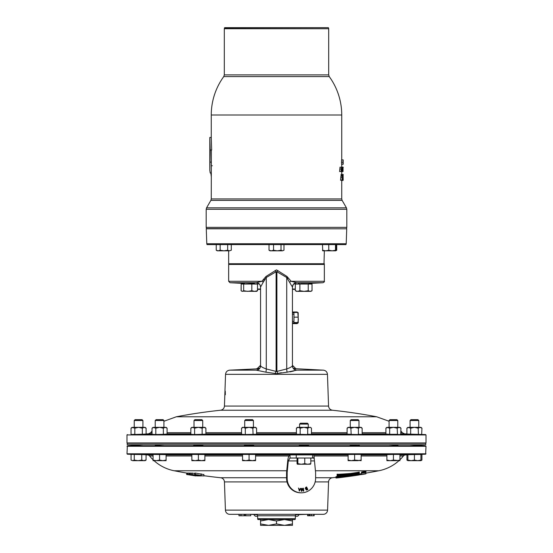 <?xml version="1.0" encoding="UTF-8"?>
<svg xmlns="http://www.w3.org/2000/svg" width="553" height="553" viewBox="0 0 553 553"><rect width="100%" height="100%" fill="white"/><g stroke="black" fill="none" stroke-linecap="round" stroke-linejoin="round"><path stroke-width="0.83" d="M307.917 283.074L300.555 283.095M254.18 283.378L244.488 282.908L244.26 284.042M301.102 283.067L304.786 282.915M257.504 289.025L260.553 289.025M292.447 289.025L295.309 289.025M293.802 283.945L298.592 283.945M254.408 283.945L259.198 283.945M295.309 289.371L292.447 289.371M260.553 289.371L257.504 289.371M324.341 263.74L228.659 263.74L229.004 264.092L323.996 264.092L324.341 250.82L335.754 250.82L335.505 250.239L332.139 250.82L328.765 250.239L325.634 250.82L322.496 250.239L322.717 250.82L325.634 250.82M207.105 244.606A1.452 1.452 0 0 1 206.787 243.749L346.213 243.749A1.452 1.452 0 0 1 345.895 244.606L207.105 244.606L335.505 244.606L335.505 250.239M228.659 263.74L228.659 250.82M346.213 243.749L346.731 228.811L206.269 228.811L206.787 243.749M211.364 150.015L211.26 198.935L341.74 198.935L341.74 180.472M211.26 137.462L211.668 150.015L210.216 150.015L209.808 137.462L211.26 137.462L211.26 114.989A65.24 65.24 0 0 1 223.751 76.597L224.311 74.89L328.689 74.89L328.689 28.728L224.311 28.728L224.76 27.65L328.24 27.65L224.428 27.899M211.26 114.989L341.74 114.989A65.24 65.24 0 0 0 329.249 76.597L223.751 76.597M342.777 176.283L342.798 176.69M342.369 176.213L342.003 180.243L342.397 178.101L342.784 180.243L342.535 175.771L342.369 176.213L340.918 176.213L341.083 175.771M343.185 174.513L343.192 174.976M410.941 419.658L410.077 420.522L410.941 419.658L417.909 419.658L418.773 420.522L410.077 420.522L410.077 427.331M418.773 420.522L418.773 427.331L418.773 420.522L417.909 419.658M163.059 419.658L163.923 420.522L155.22 420.522L156.084 419.658L163.059 419.658L163.923 420.522L163.923 421.255L176.324 416.782L376.676 416.782A533.514 533.514 0 0 0 332.45 410.236L220.55 410.236A533.514 533.514 0 0 0 176.324 416.782M194.02 420.522L194.884 419.658L201.859 419.658L202.723 420.522L194.02 420.522L194.02 427.331M202.723 420.522L202.723 427.331M350.277 420.522L351.141 419.658L358.116 419.658L358.98 420.522L350.277 420.522L350.277 427.331M358.98 420.522L358.98 427.331M389.077 420.522L389.941 419.658L396.916 419.658L397.78 420.522L389.077 420.522L389.077 427.331M397.78 420.522L397.78 427.331L397.78 420.522L396.916 419.658M155.22 420.522L155.22 427.331M163.923 420.522L163.923 427.331M244.716 420.522L245.58 419.658L252.548 419.658L253.412 420.522L244.716 420.522L244.716 427.331M253.412 420.522L253.412 427.331M134.227 420.522L135.091 419.658L142.059 419.658L142.923 420.522L134.227 420.522L134.227 427.331M134.635 427.331L145.093 427.331L146.103 428.202L144.222 427.331L142.335 428.202L138.575 427.331L132.927 427.331L131.047 428.202L131.047 434.285M308.256 424.089L299.608 424.089M307.399 423.225L300.473 423.225M365.941 471.972L365.941 471.246L361.531 471.979L361.531 472.704L365.941 471.972L361.531 472.704M359.284 474.598L359.284 473.416L357.632 473.866A533.514 479.098 90 0 1 335.982 477.398A531.15 476.983 -90 0 0 357.632 474.944L359.194 474.757A532.726 461.354 90 0 0 359.284 474.737L356.823 474.972A530.935 476.79 -90 0 1 354.722 475.255L354.722 474.73A533.472 479.064 90 0 0 356.726 474.363L359.284 474.018A532.726 461.354 -90 0 0 361.496 473.624M337.095 477.896L337.095 477.294L337.095 477.896L352.04 475.926A532.726 461.354 90 0 0 361.496 474.35L361.496 473.202A528.143 457.269 90 0 0 365.927 472.642L365.927 473.686A532.47 461.133 -90 0 1 352.593 475.912L352.593 475.912A533.507 533.507 0 0 0 357.072 475.269L359.284 474.937A533.514 533.514 0 0 1 337.095 477.944L337.095 477.896A533.472 533.472 0 0 1 335.989 478.027L335.982 476.672A533.514 479.098 -90 0 0 337.095 476.52M337.095 476.472L339.48 476.154A533.507 440.043 -90 0 0 347.74 474.64A527.894 441.771 90 0 1 339.736 475.179L337.095 475.428L337.095 474.909L338.443 474.986A527.562 441.494 90 0 0 350.436 474.191A531.474 531.474 0 0 0 357.072 473.216L359.284 472.691L359.284 473.327L357.065 473.589A531.848 531.848 0 0 1 350.429 474.564A533.472 440.015 -90 0 1 338.374 476.707L337.095 477.004L337.095 475.746L339.48 475.428A533.507 440.043 90 0 0 341.478 475.082M337.095 474.909L337.095 474.191L338.443 474.26A527.562 441.494 -90 0 0 350.436 473.465A531.474 531.474 0 0 0 357.072 472.49L359.284 472.055L359.284 472.601M398.962 460.67A42.042 42.042 0 0 1 378.798 470.769L315.438 470.769M286.731 470.769L174.202 470.769A533.514 533.514 0 0 0 186.631 473.05L186.631 473.05A525.889 3.042 -90 0 0 186.638 473.05A533.514 533.507 90 0 0 186.734 473.064A525.903 50.295 -90 0 0 186.859 473.057A532.705 513.633 -90 0 0 187.405 473.147M399.943 454.912L405.543 454.912A2.896 2.896 0 0 0 403.393 455.983A42.042 42.042 0 0 1 399.943 459.75M153.057 455.983L149.607 455.983A42.042 42.042 0 0 0 153.057 459.75M154.038 460.67A42.042 42.042 0 0 0 174.202 470.769M415.144 454.448L418.987 454.359M134.02 454.359L137.856 454.448M397.227 454.448L398.139 454.372L397.227 454.448M149.607 455.983A2.896 2.896 0 0 0 147.457 454.912L146.075 454.863M134.192 454.448L127.356 454.213L126.996 453.792L127.349 445.918L425.651 445.918L426.004 446.278L126.996 446.278M405.543 454.912L407.907 454.829M418.808 454.448L425.644 454.213L426.004 446.278M295.779 514.739L307.558 514.318L307.558 515.755L313.703 515.755L313.703 514.318L323.229 514.318L229.772 514.318A4.348 4.348 0 0 1 225.424 510.122L224.442 481.905A4.348 4.348 0 0 0 220.55 477.73L286.565 477.73M323.229 514.318A4.348 4.348 0 0 0 327.576 510.122L328.558 481.905L315.169 481.905M296.795 514.318A1.452 1.452 0 0 0 295.35 515.769L295.35 518.673A1.452 1.452 0 0 1 295.046 519.55L257.954 519.55A1.452 1.452 0 0 1 257.65 518.673L295.35 518.673M256.205 514.318A1.452 1.452 0 0 1 257.65 515.769L257.65 518.673M315.604 477.73L332.45 477.73A4.348 4.348 0 0 0 328.558 481.905M229.772 514.318L239.09 514.318L239.09 515.755L244.813 515.755L244.813 514.318L245.788 514.318L245.788 515.755L250.751 515.755L250.751 514.318L257.221 514.739M364.835 473.949L365.941 473.762L364.835 473.886M365.941 473.762L365.941 473.036M361.862 472.649L365.602 472.027L361.862 472.649M244.716 445.103L244.35 445.262L244.716 445.103M358.98 445.262L359.339 445.407C359.623 445.849 349.614 445.386 349.918 444.951L350.042 444.875M398.049 445.469L389.077 444.771M418.773 445.58L418.773 444.73L418.773 445.317L425.651 445.918M134.227 445.317L127.349 445.918M418.773 445.518L410.077 444.771M392.305 454.448L398.139 454.372M351.839 454.448L359.208 454.448M308.284 445.103L308.65 445.262C308.94 445.78 298.917 445.614 299.221 445.103M299.588 454.601L308.284 454.538M244.405 454.448L253.094 454.448M253.412 444.951L253.779 445.103C254.076 445.614 244.053 445.78 244.35 445.262M202.723 444.833L203.082 444.951C203.386 445.386 193.37 445.849 193.661 445.407L194.02 445.262M193.792 454.448L201.161 454.448M163.923 444.771L155.22 445.407M155.773 454.448L160.695 454.448M142.923 444.771L134.227 445.518M194.02 444.73L194.02 445.518M202.723 444.73L202.723 445.103M350.277 444.73L350.277 445.103M358.98 444.73L358.98 445.518M397.78 444.73L397.78 445.58M155.22 444.73L155.22 445.58M244.716 444.73L244.716 445.407M253.412 444.73L253.412 445.262M310.821 460.919L314.47 460.919L313.89 454.912L290.021 454.912C288.922 455.264 288.154 457.269 287.698 460.919L297.051 460.919M313.89 457.179L314.028 458.672L313.89 458.022L290.021 458.022L288.307 460.919L287.166 472.518L287.166 478.317A14.496 14.219 -90 0 0 301.385 492.82A14.496 14.219 -90 0 0 315.604 478.317L315.604 472.518L314.47 460.919M127.231 444.73L425.769 444.73L425.769 443.292L127.231 443.292L127.231 444.73M292.447 523.926L284.477 525.35L276.5 523.926L268.523 525.35L260.553 523.926L260.553 525.35L292.447 525.35L292.447 520.974L284.477 519.55L276.5 520.974L268.523 519.55L260.553 520.974L260.553 519.55M131.241 434.444L425.637 434.582L426.004 434.941L126.996 434.941L126.996 442.946L426.004 442.946L426.004 434.941M257.67 283.032L256.309 282.728L261.846 281.29L266.048 276.431L276.5 269.892L286.952 276.431L291.154 281.29L324.341 281.29L324.341 264.438L228.659 264.438L229.004 264.092M127.349 443.292L126.996 442.946M425.651 443.292L426.004 442.946M260.553 287.097A4.348 4.341 34.1 0 0 256.309 282.728L230.02 282.728L228.659 281.29L261.846 281.29A4.348 0.574 24.3 0 1 263.297 282.071L260.553 287.083L260.56 365.768C260.981 366.674 262.889 367.731 266.276 368.955L276.113 371.416L276.113 271.751L266.276 277.502L263.297 282.071L263.76 280.73M286.952 276.431A4.348 0.919 -75.8 0 0 286.724 277.502L276.887 271.751L276.887 371.416L286.724 368.955C290.111 367.738 292.012 366.674 292.44 365.768L292.447 287.083L286.724 277.502L287.85 278.304M277.938 270.576L276.887 271.751L276.113 271.751L275.062 270.576M295.33 369.839L296.685 370.157L287.125 372.183L276.5 373.648L265.875 372.183L256.316 370.157L257.67 369.839M257.905 369.812L257.518 369.853M264.071 280.012L264.341 279.472M224.891 394.123L224.753 397.109L224.871 394.123M225.251 394.718L225.271 391.158L225.341 394.718M194.608 434.285L194.608 428.202L192.727 427.331L190.847 428.202L191.856 427.331L204.886 427.331L205.896 428.202L205.896 434.146L195.05 434.534M194.29 434.54L190.847 434.285L190.847 428.202M202.135 434.285L202.135 428.202L198.375 427.331L194.608 428.202M156.361 434.506L163.363 434.305L163.335 428.202L159.575 427.331L166.094 427.331L167.096 428.202L165.216 427.331L163.335 428.202M155.517 434.52L152.047 434.285L152.047 428.202L153.928 427.331L159.575 427.331L155.808 428.202L153.057 427.331L152.047 428.202M167.096 428.202L167.096 434.07L163.363 434.305M138.575 427.331L134.814 428.202L134.814 434.285L135.215 434.451L134.586 434.464L142.335 434.209L142.335 428.202M146.103 428.202L146.103 434.029L142.335 434.209M134.814 434.285L131.365 434.534M245.304 434.285L245.304 428.202L243.417 427.331L241.537 428.202L242.546 427.331L255.583 427.331L256.592 428.202L256.592 434.243L245.739 434.527M241.537 428.202L241.537 434.285L245.007 434.52M252.832 434.285L252.32 434.485L253.06 434.471L252.832 428.202L249.064 427.331L245.304 428.202M250.917 283.012L254.345 283.288M289.703 282.071A4.348 0.574 -24.3 0 1 291.154 281.29L296.691 282.728L295.33 283.032M299.415 283.184L298.592 283.323L298.592 284.042M350.865 428.202L348.984 427.331L347.104 428.202L348.114 427.331L354.625 427.331L350.865 428.202L351.176 434.409L350.726 434.395L358.71 434.54L357.763 434.534L358.392 434.285L358.392 428.202L354.625 427.331L361.144 427.331L362.153 428.202L360.273 427.331L358.392 428.202M425.637 434.582L406.897 434.029L406.897 428.202L408.778 427.331L420.944 427.331L421.953 428.202L420.073 427.331L418.186 428.202L414.425 427.331L410.665 428.202L407.907 427.331L406.897 428.202M418.186 434.285L417.785 434.451L418.414 434.464L418.186 428.202M350.865 434.285L347.104 434.146L347.104 428.202M362.153 434.285L362.153 428.202M361.959 434.444L358.392 434.285M400.676 434.506L396.639 434.506L397.483 434.52L397.192 428.202L393.425 427.331L399.943 427.331L400.953 428.202L399.072 427.331L397.192 428.202M296.408 428.202L297.417 427.331L298.288 427.331L296.408 428.202L296.408 434.243L307.993 434.52L307.081 434.527L307.696 434.285L307.696 428.202L303.936 427.331L310.454 427.331L311.463 428.202L310.544 427.573M311.387 434.347L307.696 434.285M389.734 434.312L397.192 434.285M389.637 434.305L385.904 434.07L385.904 428.202L387.784 427.331L393.425 427.331L389.665 428.202L386.906 427.331L385.904 428.202M276.5 373.648L277.233 373.593M275.048 373.434A4.348 0.622 118.2 0 0 276.113 371.416L276.887 371.416A4.348 0.622 61.8 0 0 277.952 373.434L281.332 372.722M290.055 371.858L293.947 370.925M296.125 370.268L296.685 370.157A4.348 4.341 46.7 0 1 292.44 365.768C293.214 370.13 294.749 369.148 295.551 369.902L295.171 369.846L295.551 369.902M287.125 372.183A4.348 1.127 85.3 0 1 286.724 368.955L286.724 277.502M257.829 369.846L257.449 369.902C258.251 369.148 259.786 370.13 260.553 365.789A4.348 4.341 -46.7 0 1 256.316 370.157L229.668 370.157C227.214 370.496 225.838 371.893 225.548 374.346L224.96 391.158M265.875 372.183A4.348 1.127 94.7 0 0 266.276 368.955L266.276 277.502A4.348 0.919 75.8 0 0 266.048 276.431M308.74 282.949L308.74 284.042L308.74 283.475L322.98 282.728L296.691 282.728A4.348 4.341 -34.1 0 0 292.447 287.097M292.447 352.966L292.447 352.503L292.447 352.966M292.447 351.59L292.447 352.316M276.5 523.926L276.5 520.974M292.447 519.55L292.447 520.974M260.553 523.926L260.553 520.974M268.523 519.55L284.477 519.55M141.755 460.082L141.755 454.566L146.075 454.76L146.075 460.082L143.911 460.67L141.755 460.082L138.001 460.67L134.255 460.082L132.665 460.67L145.093 460.67L145.204 460.082M145.093 460.663L146.075 460.082M141.755 454.566L134.255 454.448L134.255 460.082M406.939 454.863L406.939 460.082L407.907 460.67L411.169 460.67L407.907 460.082L407.907 460.67M407.907 460.476L406.939 460.082M242.546 460.082L242.546 460.67L245.809 460.67L242.546 460.082L242.546 454.587M242.546 454.448L255.583 454.448L255.583 460.082L252.327 460.67L249.064 460.082L245.809 460.67L255.583 460.67L255.583 460.082M153.057 460.082L153.057 460.67L156.312 460.67L153.057 460.082L153.057 454.448L166.094 454.621L166.094 460.082L162.831 460.67L159.575 460.082L156.312 460.67L166.094 460.67L166.094 460.082M159.575 454.448L159.575 460.082M393.425 454.448L399.943 454.448L399.943 460.67L393.425 460.082L393.425 454.448L386.906 454.621L386.906 460.67L390.169 460.67L386.906 460.082M393.425 460.082L390.169 460.67L396.688 460.67L399.943 460.082M361.144 454.483L361.144 460.67L354.625 460.082L354.625 454.448L348.114 454.518L348.114 460.67L351.369 460.67L348.114 460.082M354.625 460.082L351.369 460.67L357.888 460.67L361.144 460.082M191.856 460.082L191.856 460.67L195.112 460.67L191.856 460.082L191.856 454.483M191.856 454.448L204.886 454.518L204.886 460.082L201.631 460.67L198.375 460.082L195.112 460.67L204.886 460.67L204.886 460.082M198.375 454.448L198.375 460.082M420.944 454.448L421.918 454.448L421.918 460.082L420.944 460.67L420.944 454.448L407.907 454.704L407.907 460.082M414.425 454.448L414.425 460.082L411.169 460.67L417.688 460.67L414.425 460.082M420.944 460.082L417.688 460.67L420.944 460.67L421.918 460.082M354.625 454.448L361.144 454.448M131.075 460.082L132.665 460.67L131.075 460.082L131.075 454.448L134.227 454.345M297.459 464.237L307.786 464.237L304.751 463.656L301.309 464.237L297.867 463.656L297.459 464.237L297.051 463.656L297.376 464.216M310.489 464.216L307.786 464.237L310.821 463.656L310.413 464.237M297.867 458.022L297.867 463.656M297.051 458.022L297.051 463.656M310.821 458.022L310.821 463.656M304.751 458.022L304.751 463.656M299.484 490.241L299.906 489.467L299.055 489.315L299.256 490.76L299.484 490.241M306.86 488.271L306.431 487.38L305.546 488.382L306.86 488.271M306.424 487.38L305.539 488.382L306.327 488.534M299.249 490.76L299.055 489.315M300.479 488.375L299.367 491.085L298.482 488.016L298.993 488.99L300.044 489.177L300.832 488.437L299.373 491.085M300.044 489.177L299.007 488.99L298.482 488.016M307.392 489.357L307.012 488.575L306.189 489.467L307.392 489.357M307.005 488.575L306.182 489.467L306.936 489.585M306.182 489.467L306.929 489.585L306.182 489.467M305.954 488.949L305.235 488.541L305.719 487.366L306.583 486.93L307.827 489.509L306.521 490.069L306.984 489.937L305.913 489.654L305.961 488.949M307.827 489.509L306.984 489.937M306.583 486.93L307.834 489.509M302.429 488.285L303.376 490.663L303.493 488.188L303.742 491.064L303.244 491.105L302.304 488.714L301.772 491.244L301.337 491.285L301.074 488.41L301.606 490.788L302.436 488.285L303.39 490.663M302.304 488.714L301.786 491.244L301.337 491.285M301.399 488.382L301.613 490.788M303.493 488.188L303.749 491.064L303.244 491.105M301.385 492.82L300.784 492.82A14.496 14.219 -90 0 1 286.565 478.317L286.565 472.518L287.166 472.518M286.565 472.518L287.698 460.919M290.021 458.022L290.021 454.912L255.583 454.912M409.13 460.67L411.169 460.67M249.064 454.448L249.064 460.082M425.644 454.213L127.356 454.213M126.996 453.792L426.004 453.792M362.699 472.58A531.73 531.73 0 0 0 364.911 472.214L364.911 472.172A531.696 531.696 0 0 1 364.04 472.324L364.04 472.283A527.147 57.166 -90 0 0 364.061 472.269A530.493 247.018 -90 0 0 364.109 472.248A533.514 476.651 -90 0 0 364.22 472.227A532.38 529.11 -90 0 0 364.392 472.193A531.737 531.682 -90 0 0 364.6 472.158A532.048 531.108 -90 0 0 364.697 472.144A532.601 526.67 -90 0 0 364.793 472.124A533.002 518.852 -90 0 0 364.842 472.117A533.154 513.806 -90 0 0 364.911 472.103L364.911 472.062A531.585 531.585 0 0 1 364.856 472.068A532.47 364.358 90 0 1 364.8 472.082A533.451 493.117 90 0 1 364.724 472.096A532.387 528.765 90 0 1 364.648 472.11A531.765 531.613 90 0 1 364.524 472.131A531.592 531.592 0 0 1 364.372 472.158A532.145 530.507 90 0 1 364.171 472.193A533.299 505.815 90 0 1 364.026 472.221A533.03 404.416 90 0 1 363.922 472.248A530.811 262.592 90 0 1 363.853 472.269A524.396 249.88 -90 0 1 363.763 472.269A525.855 408.142 -90 0 1 363.639 472.283A528.392 492.44 -90 0 1 363.48 472.303A530.576 526.311 -90 0 1 363.328 472.324A532.159 530.334 90 0 1 363.203 472.352A533.133 513.136 90 0 1 363.093 472.373A533.514 477.965 90 0 1 362.996 472.386A533.348 434.458 90 0 1 362.906 472.407A532.58 366.839 90 0 1 362.816 472.435A530.935 264.327 90 0 1 362.754 472.456A528.716 139.093 90 0 1 362.713 472.469A527.133 43.175 90 0 1 362.699 472.49L362.699 472.58M363.079 472.483L363.079 472.435A527.044 41.205 -90 0 0 363.086 472.428A529.131 165.52 -90 0 0 363.114 472.414A531.924 325.24 -90 0 0 363.162 472.4A533.403 443.776 -90 0 0 363.217 472.386A533.251 508.912 -90 0 0 363.293 472.373A532.207 530.272 -90 0 0 363.39 472.359A530.88 528.468 90 0 0 363.473 472.345A528.758 499.013 90 0 0 363.542 472.331A526.2 421.255 90 0 0 363.598 472.331A524.59 296.574 90 0 0 363.639 472.324A524.769 147.195 90 0 0 363.667 472.331A525.862 36.498 90 0 0 363.674 472.338L363.674 472.38A531.696 531.696 0 0 1 363.079 472.483L363.079 472.435M365.927 473.81A533.479 533.479 0 0 1 364.468 474.052L362.996 474.315A533.479 533.479 0 0 1 361.496 474.543L365.927 473.769M365.913 473.845L365.913 473.838A533.514 533.514 0 0 1 361.496 474.578M339.48 476.154L339.48 475.428M359.284 472.78L359.284 472.055M350.436 474.191L350.436 473.465M338.443 474.986L338.443 474.26M354.722 474.73L354.722 475.255M352.69 475.082A533.472 479.064 90 0 1 343.607 476.548A530.935 476.79 -90 0 0 352.69 475.511L352.69 475.082L352.69 475.511M356.823 474.972L356.823 474.35M339.328 477.674L350.395 476.23A533.507 533.507 0 0 1 339.328 477.674M361.496 473.202L361.496 472.476M205.211 475.898L205.211 475.884A527.32 229.695 -90 0 1 204.603 475.905A531.516 527.479 -90 0 1 203.857 475.808M202.343 475.905L202.343 475.891A527.32 229.44 -90 0 1 201.734 475.898A531.26 265.074 90 0 1 201.251 475.78M201.085 475.76L201.085 475.898A527.32 173.317 -90 0 1 200.463 475.912A533.507 506.831 -90 0 1 192.133 474.488A525.903 164.144 90 0 1 191.773 474.495A533.514 506.783 90 0 0 194.663 475.006A530.05 233.905 90 0 0 195.499 475.227A531.177 507.35 90 0 1 190.377 474.495A525.903 164.303 90 0 1 189.9 474.481A531.15 504.066 -90 0 0 196.004 475.352A530.057 234.354 90 0 0 198.278 475.905A527.327 164.614 -90 0 0 198.769 475.912A530.292 242.967 -90 0 1 195.976 475.227A533.514 506.845 90 0 0 200.103 475.919A527.327 164.587 -90 0 0 200.463 475.912L200.463 475.677M200.075 475.912A527.32 173.317 -90 0 1 198.817 475.905A533.507 503.907 90 0 1 198.769 475.891M198.022 475.843L198.022 475.905A527.313 129.395 -90 0 1 197.732 475.905A533.514 517.193 90 0 1 197.656 475.898M196.674 475.794L195.928 475.877M186.638 474.488A525.889 3.042 90 0 1 186.631 474.488L186.631 474.488A533.514 533.507 90 0 0 187.847 474.695L187.847 474.695A526.097 3.042 -90 0 0 187.854 474.695A533.514 533.507 -90 0 1 186.638 474.488L186.631 473.05L186.638 474.488A533.514 533.514 0 0 0 187.847 474.695L187.854 474.668M186.859 474.495A525.903 50.295 90 0 1 186.734 474.481A532.663 510.212 -90 0 0 195.81 475.919A527.327 50.558 -90 0 0 195.928 475.919A532.76 476.776 -90 0 1 187.522 474.481A525.903 50.682 90 0 1 187.405 474.488A532.781 480.958 90 0 0 189.962 474.944A526.352 50.323 90 0 1 189.61 474.944A532.705 513.633 90 0 1 186.859 474.495L186.859 473.057M194.76 475.753A532.712 513.861 90 0 1 190.564 475.096A526.504 50.226 -90 0 0 190.854 475.096A532.788 481.352 90 0 0 194.76 475.753M186.734 474.481L186.734 473.043M187.405 474.488L187.405 473.05A525.903 50.682 -90 0 0 187.522 473.043A532.76 476.776 90 0 0 187.979 473.126M187.522 474.481L187.522 473.043M189.085 474.488A525.903 107.579 90 0 1 187.979 474.488A533.507 522.295 90 0 0 188.995 474.661A526.076 107.697 -90 0 0 189.866 474.668A533.514 522.219 90 0 0 197.421 475.912A527.32 107.579 -90 0 0 197.656 475.912A533.507 522.226 -90 0 1 189.085 474.488L189.085 473.05A533.507 522.226 90 0 0 189.9 473.188M187.979 474.488L187.979 473.05A525.903 107.579 -90 0 0 189.085 473.05M189.9 474.481L189.9 473.043A525.903 164.303 -90 0 0 190.377 473.05A531.177 507.35 -90 0 0 191.773 473.257M190.377 474.495L190.377 473.05M191.773 474.495L191.773 473.057A525.903 164.144 -90 0 0 192.133 473.05A533.507 506.831 90 0 0 194.78 473.52M192.133 474.488L192.133 473.05M203.414 475.946L195.216 474.481L203.414 475.946L203.857 475.884L203.857 474.446M195.216 473.043L195.216 474.481L194.78 474.543L194.78 473.105L195.216 473.043L203.414 474.509M198.043 475.227L202.516 475.794L198.043 475.227L198.043 474.82M201.112 475.214L201.112 473.776M238.958 514.318L238.958 515.755L239.117 514.318M241.011 515.755L241.011 514.318L240.811 515.755M244.191 515.755L244.191 514.318L244.813 514.318M244.813 515.755L245.788 515.755M311.36 515.755L311.36 514.318M308.823 515.755L308.823 514.318L307.682 514.318L307.682 515.755M308.982 515.755L308.982 514.318M313.745 514.318L313.745 515.755L314.152 515.755L314.152 514.318M298.288 427.331L303.936 427.331L300.168 428.202L298.288 427.331M309.583 427.331L307.696 428.202M300.168 434.285L300.168 428.202M311.463 434.285L311.463 428.202M131.047 428.202L132.056 427.331L134.814 428.202M256.592 428.202L254.712 427.331L252.832 428.202M254.712 427.331L255.673 427.573M165.216 427.331L166.177 427.573M155.808 434.285L155.808 428.202M400.697 434.492L400.953 428.202M389.665 434.285L389.665 428.202M360.273 427.331L361.233 427.573M205.896 428.202L204.016 427.331L202.135 428.202M204.016 427.331L204.976 427.573M421.663 434.534L421.953 428.202M410.665 434.209L410.665 428.202M343.123 177.23L343.06 175.322L342.618 175.322L342.687 174.43L343.095 174.43L343.185 180.243L343.019 177.23M343.054 162.81L342.991 163.778L342.929 162.81M342.984 177.098L342.908 178.93L342.819 177.098M343.185 174.776L343.171 174.43L343.185 174.776M342.687 174.43L343.171 174.43M342.888 180.465L343.13 175.702M343.192 164.227L343.171 159.935L343.192 164.227M343.164 159.879L343.164 164.282L343.005 159.879L342.998 164.282L341.554 164.282L341.554 159.879L343.164 159.879M341.609 169.024L341.464 167.179L341.049 171.534L341.54 169.557L341.961 171.534L341.609 169.024M342.348 171.029L342.252 167.179L341.996 171.534L342.563 171.534L342.348 171.029M342.729 171.534L342.653 167.179L342.729 171.534M342.819 168.575L342.984 171.589L342.984 167.124L342.729 168.575M343.192 167.739L343.185 167.179L343.192 167.739M343.026 167.179L343.026 171.534M343.019 176.269L343.005 176.69M211.267 176.607L210.852 172.978M211.26 172.978L210.216 172.978L209.808 170.206L210.216 150.015M342.57 179.766L342.217 179.766M340.918 176.213L340.551 180.243L342.1 179.974M342.369 177.554L340.918 177.554M342.003 180.243L340.551 180.243L342.003 180.243M341.581 175.771L341.616 175.322M342.618 175.322L341.173 175.322M341.049 171.534L339.604 171.534L340.019 167.179L341.464 167.179M341.464 169.024L340.019 169.024M341.809 171.534L341.236 171.534M342.252 167.179L341.609 167.179M343.081 169.391L342.729 169.391M342.984 171.589L341.498 171.534M342.984 167.124L341.54 167.124M342.874 162.195L341.422 162.195M342.888 180.472L341.422 180.243M211.329 165.734L212.297 165.734M269.982 250.82L277.281 250.82L273.548 250.239L271.288 250.82L269.028 250.239L269.982 250.82M282.493 250.82L283.972 250.239L282.493 250.82L277.281 250.82L281.021 250.239L282.493 250.82M217.246 250.82L223.91 250.82L220.149 250.239L218.193 250.82L216.244 250.239L217.246 250.82M229.481 250.82L231.292 250.239L229.481 250.82L223.91 250.82L227.677 250.239L229.481 250.82M345.895 244.606L336.715 244.606L336.715 250.239L335.761 250.813M336.715 250.239L335.187 250.82M322.496 244.606L322.703 250.813M335.968 250.239L335.968 244.606L336.715 244.606M283.972 244.606L283.972 250.239M281.021 244.606L281.021 250.239M273.548 244.606L273.548 250.239M269.028 244.606L269.028 250.239M231.292 244.606L231.292 250.239M227.677 244.606L227.677 250.239M220.149 244.606L220.149 250.239M216.244 244.606L216.244 250.239M328.765 244.606L328.765 250.239M335.505 244.606L335.968 244.606M292.447 304.06L292.447 322.897M292.599 312.749L293.926 312.749L293.968 314.201L293.926 322.883L292.599 322.883M293.29 322.883L293.263 323.636L293.29 322.883M293.277 312.749L293.221 312.003L293.194 312.749M293.968 320.581L293.968 315.141M293.913 312.445L297.818 312.445L298.337 319.848L297.853 322.537L298.219 322.869L293.774 323.194M294.016 317.159L297.922 317.159M298.185 312.77L297.818 312.445M293.263 323.636L297.168 323.636L297.438 323.194M297.376 323.194L297.168 323.636M293.221 312.003L297.127 312.003L297.431 312.431M293.954 322.537L297.853 322.537M298.171 312.673L298.219 322.869L297.68 323.194M296.664 291.369L296.166 291.224M241.737 291.168L254.663 291.369L251.829 290.719L247.744 291.369L243.666 290.719L242.414 291.369L241.737 291.168L241.163 290.719L241.163 284.042L243.666 284.042L243.666 290.719M256.585 291.369L254.663 291.369L257.504 290.719L256.585 291.369L257.421 290.795M243.666 284.042L257.504 284.042L257.504 290.719M251.829 284.042L251.829 290.719M241.675 291.127L241.08 290.719L241.163 284.042M257.587 289.371L257.587 290.719M297.597 291.369L310.136 291.369L308.242 290.719L304.067 291.369L299.885 290.719L297.597 291.369L295.309 290.719L297.597 291.369M310.917 291.369L310.136 291.369L312.023 290.719L311.166 291.224M295.309 290.719L295.309 284.042L299.885 284.042L299.885 290.719M299.885 284.042L312.023 284.042L312.023 290.719M308.242 284.042L308.242 290.719M346.524 228.61L346.814 227.345L206.186 227.345L206.476 228.61L346.213 228.811M346.814 227.345L346.814 209.276L206.186 209.276L206.186 227.345M341.74 198.935L342.127 200.386L210.873 200.386L211.26 198.935M287 481.905L224.442 481.905M147.457 454.912L153.057 454.912M166.094 454.912L191.856 454.912M204.886 454.912L242.546 454.912M313.89 454.912L348.114 454.912M361.144 454.912L386.906 454.912M403.393 455.983L399.943 455.983M386.906 455.983L361.144 455.983M348.114 455.983L313.89 455.983M288.908 455.983L255.583 455.983M242.546 455.983L204.886 455.983M191.856 455.983L166.094 455.983M295.35 515.769L257.65 515.769M312.59 454.912L312.59 458.022M224.753 397.109L224.442 406.061L328.558 406.061C328.821 408.411 330.12 409.808 332.45 410.236M400.953 432.695L402.301 432.695L404.506 433.842L400.953 433.842M385.904 433.842L362.153 433.842M347.104 433.842L311.463 433.842M296.408 433.842L256.592 433.842M256.592 432.695L296.408 432.695M311.463 432.695L347.104 432.695M362.153 432.695L385.904 432.695M293.277 368.326L296.429 368.747L293.622 368.747M296.685 370.157L323.332 370.157C325.786 370.489 327.155 371.893 327.452 374.346L225.548 374.346M259.378 368.747L229.668 370.157M152.047 433.842L148.494 433.842L150.699 432.695L152.047 432.695M167.096 432.695L190.847 432.695M205.896 432.695L241.537 432.695M241.537 433.842L205.896 433.842M190.847 433.842L167.096 433.842M260.553 365.291L257.518 368.326L259.723 368.326M286.565 478.317L287.166 478.317M296.263 454.912L296.263 458.022M357.072 473.216L357.072 472.49M357.632 473.866L357.632 473.506M225.424 510.122L327.576 510.122M209.912 162.098L211.364 162.098M210.873 200.386L206.573 207.824L346.427 207.824L342.127 200.386M293.968 314.201L292.599 314.201M293.968 321.438L292.599 321.438M254.104 514.739A2.191 2.191 0 0 0 257.65 515.755M254.408 283.323L254.408 284.042M342.438 175.315L340.987 175.315M328.572 27.899L328.689 28.728M142.923 420.522L142.923 427.331L142.923 420.522M307.42 423.225L308.284 424.089L308.284 427.331M332.45 477.73A533.514 533.514 0 0 0 335.982 477.343M365.941 473.119A533.514 533.514 0 0 0 378.798 470.769M308.284 444.73L308.284 445.407M308.284 454.414L308.284 454.912M295.35 515.755A2.191 2.191 0 0 0 298.897 514.739M127.363 434.582L126.996 434.941M228.659 281.29L228.659 264.438M150.699 432.695L152.047 431.015M148.494 433.842L146.103 433.925M244.26 283.475L230.02 282.728M292.447 365.291L295.482 368.326M404.506 433.842L406.897 433.925M327.452 374.346L328.558 406.061M402.301 432.695L400.953 431.015M389.077 421.255L376.676 416.782M296.429 368.747L323.332 370.157M324.341 281.29C324.687 281.622 324.231 282.099 322.98 282.728M256.571 368.747L257.518 368.326M295.551 282.97L295.551 282.97C295.081 283.786 293.74 281.94 292.447 287.083L292.447 287.083M260.553 287.083C259.848 282.721 258.044 283.654 257.449 282.97L257.788 283.025M224.442 406.061C224.179 408.411 222.88 409.808 220.55 410.236M224.94 391.759L224.774 396.508M323.996 264.092L324.341 264.438M299.588 444.73L299.588 445.262M299.588 454.476L299.588 454.912M134.227 444.73L134.227 445.58M244.205 514.318L244.205 515.755M309.811 514.318L309.811 515.755M203.857 475.704A533.514 533.514 0 0 0 220.55 477.73M300.452 423.225L299.588 424.089L299.588 427.331M224.311 74.89L224.311 28.728M343.192 175.094L343.192 174.644M209.808 170.206L209.808 137.462M328.689 74.89L329.249 76.597M342.784 180.243L341.332 180.243M342.438 174.423L340.987 174.423M341.74 174.423L341.74 171.589M341.74 167.124L341.74 164.282M341.74 159.879L341.74 114.989M346.814 209.276L346.427 207.824M206.573 207.824L206.186 209.276"/></g></svg>
